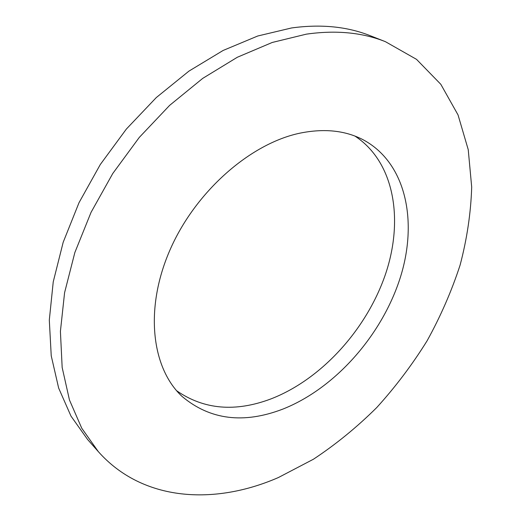 <?xml version="1.0" encoding="UTF-8"?>
<svg xmlns="http://www.w3.org/2000/svg" width="521" height="521" viewBox="0 0 521 521"><rect width="100%" height="100%" fill="white"/><g stroke="black" fill="none" stroke-linecap="round" stroke-linejoin="round"><path stroke-width="0.78" d="M385.41 41.673L370.307 35.734C347.201 26.532 320.949 23.94 291.558 27.958L257.726 36.008L223.151 50.446L188.941 71.117L156.287 97.57L126.375 129.045L100.306 164.506L79.01 202.708L63.178 242.285L53.24 281.848L49.306 320.076L51.234 355.804L58.652 388.067L70.999 416.129L87.606 439.509L98.352 451.668C142.845 501.73 214.75 505.337 278.448 477.51L313.421 459.235C335.915 444.361 357.022 427.135 376.742 407.559C395.504 386.882 412.28 364.648 427.077 340.838C440.597 316.371 451.603 291.135 460.089 265.137C467.005 238.937 470.873 212.92 471.694 187.078L468.236 149.664L458.044 114.939L440.825 84.317L416.526 59.355L385.41 41.673C362.284 32.458 335.928 29.951 306.348 34.152L272.249 42.462L237.329 57.258L202.728 78.378L169.638 105.366L139.27 137.433L112.757 173.519L91.045 212.36L74.848 252.542L64.591 292.659L60.41 331.363L62.162 367.468L69.462 399.998L81.751 428.223L98.352 451.668M300.116 133.122C250.067 143.496 194.861 192.047 169.625 250.803C144.258 309.585 151.819 368.49 182.174 396.52C210.08 419.9 243.6 424.101 282.753 409.135C334.775 388.607 381.326 335.999 399.907 278.787C418.376 221.777 406.263 162.096 362.264 139.302C344.583 130.393 323.873 128.335 300.116 133.122M176.652 390.75C203.848 409.571 235.225 412.306 270.796 398.969C321.073 379.601 366.113 330.04 385.156 275.186C404.035 220.487 394.736 162.168 354.957 136.085"/></g></svg>
